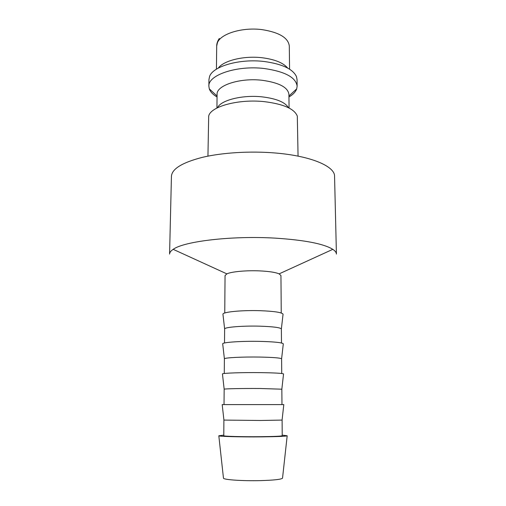 <?xml version="1.0" encoding="UTF-8"?>
<svg xmlns="http://www.w3.org/2000/svg" width="506" height="506" viewBox="0 0 506 506"><rect width="100%" height="100%" fill="white"/><g stroke="black" fill="none" stroke-linecap="round" stroke-linejoin="round"><path stroke-width="0.76" d="M298.059 156.139L297.313 116.146C294.549 108.891 283.581 104.065 264.417 101.662C238.478 98.796 210.325 106.589 208.687 116.146L207.941 156.139M288.439 107.708C285.194 102.225 276.434 98.607 262.152 96.861C242.444 94.673 220.667 100.226 217.561 107.708M289.065 108.025L288.92 94.35C287.946 87.323 279.008 82.63 262.108 80.277C239.92 77.627 216.271 85.457 217.08 94.35L216.935 108.025M288.945 96.994C293.063 94.578 295.649 91.864 296.706 88.86L297.13 86.216C295.978 77.431 285.036 71.536 264.303 68.525C236.909 65.141 207.846 75.09 208.87 86.216L209.294 88.86C210.351 91.864 212.937 94.578 217.055 96.994M297.13 86.216L297.041 79.531L296.459 76.596C292.898 69.012 282.171 63.984 264.277 61.511C239.661 58.456 212.634 66.349 209.541 76.596L208.959 79.531L208.87 86.216M287.718 68.101C283.36 62.858 274.885 59.411 262.285 57.76C244.075 55.515 223.633 60.518 218.282 68.101M281.247 313.005L280.95 275.574L279.129 273.866C275.587 272.354 269.217 271.368 260.014 270.9C246.567 270.255 231.419 271.646 226.871 273.866L225.05 275.574L224.753 313.005M275.435 238.149C232.172 235.524 183.874 241.311 173.191 249.338C170.813 250.913 169.611 252.5 169.58 254.094L171.439 176.322C171.926 168.871 182.242 162.546 202.375 157.347C222.216 152.635 250.04 150.902 274.885 152.964C310.874 155.848 335.023 166.347 334.561 176.322L336.42 254.094C336.389 252.5 335.187 250.913 332.809 249.338C323.853 243.797 304.732 240.072 275.435 238.149M282.221 435.128L287.187 435.786C285.757 436.33 277.25 436.691 261.653 436.868C241.039 437.076 218.858 436.482 218.813 435.786L223.778 435.128M282.55 477.999L282.525 478.195C281.203 479.416 273.841 480.219 260.432 480.618C242.747 481.073 223.646 479.764 223.475 478.195L223.45 477.999M282.082 420.081L260.312 420.486L223.918 420.081M282.101 420.094L282.221 435.723C281.45 436.21 274.157 436.533 260.343 436.691C242.33 436.874 223.064 436.336 223.778 435.723L223.899 420.094M283.809 404.598L222.191 404.598M281.975 404.528L281.836 389.196L260.248 388.5C242.855 388.368 224.107 388.747 224.164 389.196L224.025 404.528M283.543 374.035L283.556 373.934C282.367 373.276 274.745 372.846 260.698 372.631C242.216 372.384 222.33 373.093 222.444 373.934L222.457 374.035M281.728 373.504L281.602 358.817C280.501 357.938 273.36 357.356 260.185 357.072C242.886 356.743 224.266 357.698 224.398 358.817L224.272 373.504M283.284 343.998L283.309 343.808C282.177 342.594 274.619 341.79 260.634 341.398C242.254 340.943 222.495 342.258 222.691 343.808L222.716 343.998M281.488 342.998L281.368 328.951C280.324 327.559 273.24 326.636 260.128 326.18C242.924 325.662 224.417 327.173 224.632 328.951L224.512 342.998M283.031 314.46L283.063 314.188C281.987 312.436 274.492 311.272 260.565 310.703C242.292 310.045 222.659 311.955 222.937 314.188L222.969 314.46M289.565 69.183L289.305 46.046C288.312 37.861 279.28 32.397 262.209 29.652C242.494 26.995 220.692 33.681 217.409 42.763L216.695 46.046L216.435 69.183M217.061 95.995L209.294 88.86M226.871 273.866L173.191 249.338M223.475 478.195L218.813 435.786M223.924 420.106L222.191 404.585M224.164 389.196L222.444 373.934M224.398 358.817L222.691 343.808M224.632 328.951L222.937 314.188M281.368 328.951L283.063 314.188M281.602 358.817L283.309 343.808M281.836 389.196L283.556 373.934M282.076 420.106L283.809 404.585M282.525 478.195L287.187 435.786M279.129 273.866L332.809 249.338M216.695 46.046C216.695 43.548 217.567 41.024 219.313 38.462M288.939 95.995L296.706 88.86"/></g></svg>
